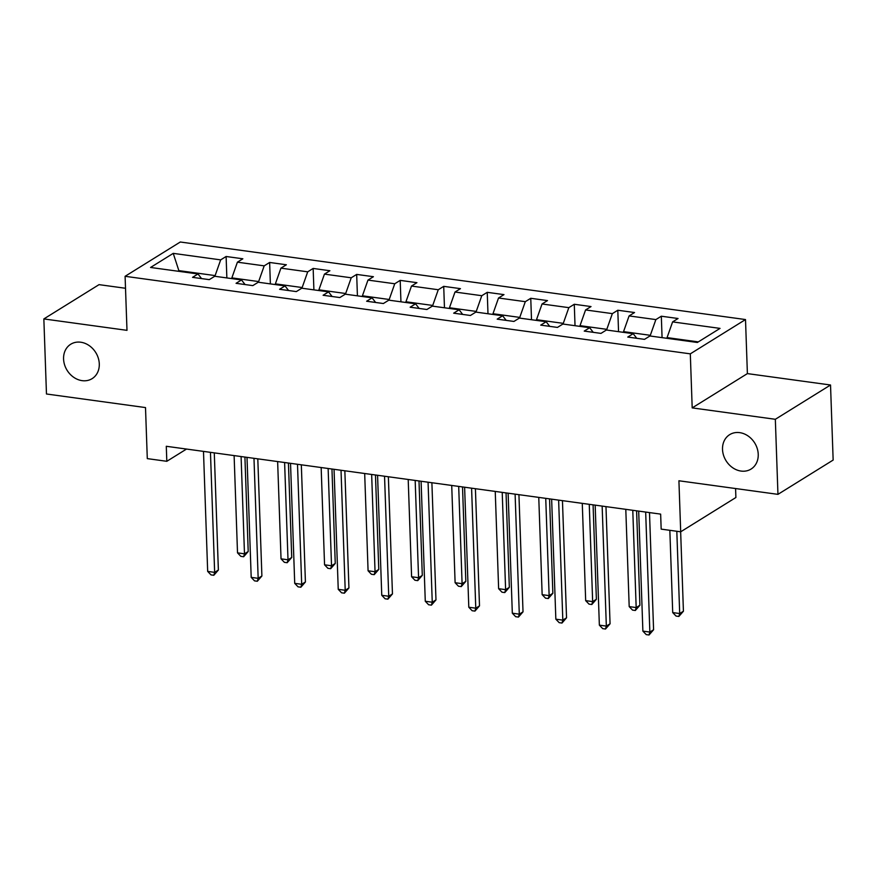 <?xml version="1.0" encoding="UTF-8"?>
<svg xmlns="http://www.w3.org/2000/svg" width="877" height="877" viewBox="0 0 877 877"><rect width="100%" height="100%" fill="white"/><g stroke="black" fill="none" stroke-linecap="round" stroke-linejoin="round"><path stroke-width="1.32" d="M99.287 363.889A20.259 16.849 58.1 0 1 92.118 378.645A20.259 16.849 58.1 0 1 73.723 377.307A20.259 16.849 58.1 0 1 63.572 358.989A20.259 16.849 58.1 0 1 70.741 344.233A20.259 16.849 58.1 0 1 89.136 345.56A20.259 16.849 58.1 0 1 99.287 363.889M758.232 454.297A20.259 16.849 58.1 0 1 751.063 469.063A20.259 16.849 58.1 0 1 732.668 467.726A20.259 16.849 58.1 0 1 722.516 449.397A20.259 16.849 58.1 0 1 729.686 434.641A20.259 16.849 58.1 0 1 748.081 435.979A20.259 16.849 58.1 0 1 758.232 454.297M125.521 288.27L99.046 284.641L43.85 318.932L46.47 393.992L145.505 407.575L147.292 458.616L166.816 461.302L186.516 449.057M745.505 319.557L180.289 242.008L125.093 276.299L690.309 353.848L745.505 319.557L747.39 373.602L692.194 407.893L775.334 419.294L830.53 385.003L747.39 373.602M830.53 385.003L833.15 460.063L777.954 494.354L678.919 480.771L680.695 531.802L735.891 497.511L735.584 488.544M775.334 419.294L777.954 494.354M201.546 278.579L197.994 273.964L192.545 277.351L209.285 279.642L214.733 276.266L241.515 279.938L236.066 283.315L252.806 285.617L258.255 282.23L285.036 285.913L279.588 289.289L296.327 291.592L301.776 288.204L328.557 291.877L323.109 295.264L339.848 297.555L345.297 294.179L372.078 297.851L366.63 301.239L383.37 303.53L388.818 300.153L415.599 303.826L410.151 307.202L426.891 309.504L432.339 306.117L459.12 309.789L453.672 313.177L470.412 315.479L475.86 312.091L502.642 315.764L497.193 319.151L513.933 321.442L519.37 318.066L546.163 321.738L540.714 325.126L557.454 327.417L562.891 324.03L589.673 327.713L584.235 331.089L600.975 333.392L606.413 330.004L633.194 333.677L627.757 337.064L644.496 339.355L649.934 335.979L697.368 342.479L720.039 328.393L672.615 321.892L678.053 318.504L661.324 316.213L662.069 337.645M197.994 273.964L150.57 267.463L173.24 253.365L220.664 259.877L226.113 256.49L226.858 277.932M661.324 316.213L655.875 319.59L629.094 315.917L634.542 312.53L617.803 310.239L612.354 313.626L585.573 309.943L591.021 306.566L574.282 304.264L568.833 307.652L542.052 303.979L547.5 300.592L530.76 298.29L525.312 301.677L498.531 298.005L503.979 294.617L487.239 292.326L481.791 295.702L455.01 292.03L460.458 288.654L443.718 286.351L438.27 289.739L411.488 286.055L416.937 282.679L400.197 280.377L394.749 283.764L367.967 280.092L373.416 276.704L356.676 274.413L351.228 277.79L324.446 274.117L329.895 270.73L313.155 268.439L307.706 271.826L280.925 268.143L286.373 264.766L269.634 262.464L264.185 265.852L237.404 262.179L242.852 258.792L226.113 256.49M680.695 531.802L661.17 529.127L660.644 514.119L166.29 446.283L166.816 461.302M231.879 278.612L231.857 277.888L258.638 281.561L258.66 282.295M245.067 284.554L241.515 279.938M237.404 262.179L231.857 277.888M264.185 265.852L258.638 281.561M275.4 284.587L275.378 283.863L302.159 287.535L302.181 288.259M288.588 290.528L285.036 285.913M280.925 268.143L275.378 283.863M307.706 271.826L302.159 287.535M318.921 290.561L318.899 289.838L345.681 293.51L345.702 294.233M332.109 296.503L328.557 291.877M324.446 274.117L318.899 289.838M351.228 277.79L345.681 293.51M362.442 296.536L362.42 295.801L389.202 299.485L389.224 300.208M375.63 302.466L372.078 297.851M367.967 280.092L362.42 295.801M394.749 283.764L389.202 299.485M405.963 302.499L405.941 301.776L432.723 305.448L432.745 306.172M419.151 308.441L415.599 303.826M411.488 286.055L405.941 301.776M438.27 289.739L432.723 305.448M449.484 308.474L449.462 307.75L476.244 311.423L476.266 312.146M462.672 314.415L459.12 309.789M455.01 292.03L449.462 307.75M481.791 295.702L476.244 311.423M493.006 314.448L492.984 313.725L519.765 317.397L519.787 318.121M506.193 320.379L502.642 315.764M498.531 298.005L492.984 313.725M525.312 301.677L519.765 317.397M536.527 320.412L536.505 319.688L563.286 323.361L563.308 324.095M549.715 326.354L546.163 321.738M542.052 303.979L536.505 319.688M568.833 307.652L563.286 323.361M580.048 326.387L580.026 325.663L606.807 329.335L606.829 330.059M593.236 332.328L589.673 327.713M585.573 309.943L580.026 325.663M612.354 313.626L606.807 329.335M623.569 332.361L623.547 331.638L650.328 335.31L650.35 336.034M636.746 338.303L633.194 333.677M629.094 315.917L623.547 331.638M655.875 319.59L650.328 335.31M667.09 338.336L667.068 337.601L698.311 341.898M672.615 321.892L667.068 337.601M692.194 407.893L690.309 353.848M43.85 318.932L126.99 330.344L125.093 276.299M178.875 271.344L178.853 270.62L177.899 271.212M215.139 276.321L215.117 275.597L178.853 270.62L173.24 253.365M220.664 259.877L215.117 275.597M617.803 310.239L618.548 331.67M574.282 304.264L575.027 325.696M530.76 298.29L531.506 319.732M487.239 292.326L487.985 313.758M443.718 286.351L444.464 307.783M400.197 280.377L400.942 301.809M356.676 274.413L357.421 295.845M313.155 268.439L313.9 289.87M269.634 262.464L270.379 283.896M645.669 512.058L649.857 632.076L642.885 631.122L638.686 511.105M649.495 512.585L653.584 629.763L649.857 632.076L649.024 634.992L646.228 634.608L642.885 631.122M653.584 629.763L649.024 634.992M669.842 530.322L672.714 612.584L679.697 613.538L683.424 611.225L680.651 531.802M683.424 611.225L678.853 616.454L679.697 613.538L676.814 531.276M678.853 616.454L676.068 616.071L672.714 612.584M602.148 506.084L606.336 626.101L599.364 625.148L595.165 505.13M605.974 506.61L610.063 623.788L606.336 626.101L605.503 629.028L602.707 628.645L599.364 625.148M610.063 623.788L605.503 629.028M558.627 500.12L562.815 620.127L555.843 619.173L551.644 499.156M562.453 500.646L566.542 617.814L562.815 620.127L561.982 623.054L559.186 622.67L555.843 619.173M566.542 617.814L561.982 623.054M625.794 509.329L629.193 606.61L636.176 607.564L639.903 605.251L636.603 510.82M639.903 605.251L635.332 610.491L636.176 607.564L632.777 510.293M635.332 610.491L632.547 610.107L629.193 606.61M582.273 503.365L585.672 600.635L592.655 601.6L596.382 599.276L593.082 504.845M596.382 599.276L591.811 604.516L592.655 601.6L589.256 504.319M591.811 604.516L589.026 604.132L585.672 600.635M515.106 494.146L519.294 614.163L512.321 613.198L508.123 493.192M518.932 494.672L523.021 611.839L519.294 614.163L518.46 617.079L515.665 616.695L512.321 613.198M523.021 611.839L518.46 617.079M471.585 488.171L475.772 608.189L468.8 607.235L464.613 487.217M475.411 488.697L479.5 605.875L475.772 608.189L474.939 611.105L472.144 610.732L468.8 607.235M479.5 605.875L474.939 611.105M428.064 482.207L432.251 602.214L425.279 601.26L421.092 481.243M431.89 482.723L435.979 599.901L432.251 602.214L431.418 605.141L428.623 604.757L425.279 601.26M435.979 599.901L431.418 605.141M538.763 497.391L542.15 594.672L549.134 595.626L552.861 593.301L549.561 498.87M552.861 593.301L548.289 598.542L549.134 595.626L545.735 498.344M548.289 598.542L545.505 598.158L542.15 594.672M495.242 491.416L498.629 588.697L505.612 589.651L509.34 587.338L506.04 492.907M509.34 587.338L504.768 592.578L505.612 589.651L502.214 492.381M504.768 592.578L501.984 592.194L498.629 588.697M451.721 485.452L455.108 582.723L462.091 583.676L465.819 581.363L462.519 486.932M465.819 581.363L461.247 586.603L462.091 583.676L458.693 486.406M461.247 586.603L458.463 586.22L455.108 582.723M384.543 476.233L388.73 596.25L381.758 595.286L377.57 475.279M388.368 476.759L392.457 593.926L388.73 596.25L387.897 599.166L385.102 598.783L381.758 595.286M392.457 593.926L387.897 599.166M408.2 479.478L411.598 576.748L418.57 577.713L422.297 575.389L418.998 480.958M422.297 575.389L417.726 580.629L418.57 577.713L415.172 480.432M417.726 580.629L414.942 580.245L411.598 576.748M341.021 470.258L345.209 590.276L338.237 589.322L334.049 469.305M344.847 470.785L348.936 587.963L345.209 590.276L344.376 593.192L341.581 592.808L338.237 589.322M348.936 587.963L344.376 593.192M364.679 473.503L368.077 570.784L375.049 571.738L378.776 569.425L375.477 474.983M378.776 569.425L374.205 574.654L375.049 571.738L371.651 474.457M374.205 574.654L371.42 574.271L368.077 570.784M297.5 464.284L301.688 584.301L294.716 583.348L290.528 463.33M301.326 464.81L305.415 581.988L301.688 584.301L300.855 587.228L298.059 586.845L294.716 583.348M305.415 581.988L300.855 587.228M321.157 467.529L324.556 564.81L331.528 565.764L335.255 563.451L331.955 469.02M335.255 563.451L330.684 568.691L331.528 565.764L328.13 468.493M330.684 568.691L327.899 568.307L324.556 564.81M253.979 458.32L258.167 578.327L251.195 577.373L247.007 457.355M257.805 458.846L261.894 576.014L258.167 578.327L257.334 581.254L254.538 580.87L251.195 577.373M261.894 576.014L257.334 581.254M277.636 461.565L281.035 558.835L288.007 559.789L291.734 557.476L288.434 463.045M291.734 557.476L287.163 562.716L288.007 559.789L284.608 462.519M287.163 562.716L284.378 562.332L281.035 558.835M210.458 452.346L214.646 572.363L207.674 571.398L203.486 451.392M214.284 452.872L218.373 570.039L214.646 572.363L213.813 575.279L211.017 574.895L207.674 571.398M218.373 570.039L213.813 575.279M234.115 455.591L237.514 552.861L244.486 553.825L248.213 551.501L244.913 457.07M248.213 551.501L243.653 556.742L244.486 553.825L241.087 456.544M243.653 556.742L240.857 556.358L237.514 552.861"/></g></svg>
